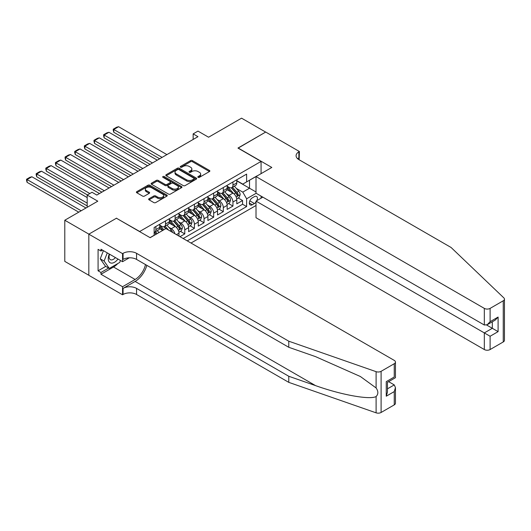 <?xml version="1.0" encoding="UTF-8"?>
<svg xmlns="http://www.w3.org/2000/svg" width="531" height="531" viewBox="0 0 531 531"><rect width="100%" height="100%" fill="white"/><g stroke="black" fill="none" stroke-linecap="round" stroke-linejoin="round"><path stroke-width="0.8" d="M198.096 177.341A0.936 0.538 0 0 0 199.424 177.341L209.466 171.54A1.334 0.77 0 0 0 209.858 170.995A1.334 0.77 0 0 0 209.466 170.451L192.448 160.621A1.334 0.77 0 0 0 190.556 160.621L180.507 166.422A0.936 0.538 0 0 0 180.235 166.8A0.936 0.538 0 0 0 180.507 167.185A0.936 0.538 0 0 0 181.834 167.185L183.135 166.435A4.281 2.469 0 0 1 189.189 166.435L190.602 167.252A4.281 2.469 0 0 1 191.857 169.004A4.281 2.469 0 0 1 190.602 170.75L189.301 171.5A0.936 0.538 0 0 0 189.029 171.878A0.936 0.538 0 0 0 189.301 172.263A0.936 0.538 0 0 0 190.629 172.263L191.93 171.513A4.281 2.469 0 0 1 197.977 171.513L199.397 172.329A4.281 2.469 0 0 1 200.652 174.075A4.281 2.469 0 0 1 199.397 175.827L198.096 176.577A0.936 0.538 0 0 0 197.824 176.956A0.936 0.538 0 0 0 198.096 177.341L198.096 176.577M149.045 198.727A1.334 0.77 0 0 0 148.653 199.271A1.334 0.77 0 0 0 149.045 199.815L153.824 202.576A1.334 0.77 0 0 0 155.709 202.576L166.873 196.131A1.334 0.77 0 0 0 167.265 195.587A1.334 0.77 0 0 0 166.873 195.043L149.848 185.213A1.334 0.77 0 0 0 147.957 185.213L136.799 191.658A1.334 0.77 0 0 0 136.407 192.202A1.334 0.77 0 0 0 136.799 192.746L142.567 196.078A1.334 0.77 0 0 0 144.459 196.078L149.238 193.324A1.334 0.77 0 0 0 149.629 192.773A1.334 0.77 0 0 0 149.238 192.229L146.377 190.576A3.578 2.064 0 0 1 145.328 189.116A3.578 2.064 0 0 1 147.538 187.211A3.578 2.064 0 0 1 151.435 187.655L162.639 194.127A3.578 2.064 0 0 1 163.687 195.587A3.578 2.064 0 0 1 161.477 197.492A3.578 2.064 0 0 1 157.581 197.047L155.709 195.972A1.334 0.77 0 0 0 153.824 195.972L149.045 198.727L149.045 199.815M116.574 218.314L139.693 231.496L261.073 161.417L237.954 148.069L265.646 132.08L241.565 118.174L208.57 137.224L197.977 131.104L193.158 133.885L197.977 136.666L96.828 195.063L92.009 192.282L87.19 195.063L87.19 207.302M116.574 218.148L88.876 234.138L64.795 220.232L97.79 201.183L87.19 195.063M183.228 185.598A1.334 0.77 0 0 0 185.12 185.598L196.278 179.153A1.334 0.77 0 0 0 196.669 178.608A1.334 0.77 0 0 0 196.278 178.064L179.259 168.234A1.334 0.77 0 0 0 177.367 168.234L166.21 174.679A1.334 0.77 0 0 0 165.818 175.223A1.334 0.77 0 0 0 166.21 175.768L183.228 185.598M163.322 177.54A0.936 0.538 0 0 1 164.271 177.673L181.556 187.655L170.418 194.087A1.334 0.77 0 0 1 168.526 194.087L151.508 184.257L151.508 183.168A1.334 0.77 0 0 0 151.116 183.713A1.334 0.77 0 0 0 151.508 184.257M151.508 183.168L156.28 180.414A1.334 0.77 0 0 1 158.172 180.414L165.075 184.396A1.334 0.77 0 0 0 166.966 184.396L170.132 182.564A1.334 0.77 0 0 0 170.524 182.02A1.334 0.77 0 0 0 170.132 181.476L162.944 177.327A0.936 0.538 0 0 1 162.672 176.942A0.936 0.538 0 0 1 163.249 176.445A0.936 0.538 0 0 1 164.271 176.564L181.575 186.554A1.334 0.77 0 0 1 181.967 187.098A1.334 0.77 0 0 1 181.575 187.642L181.575 186.554M88.83 275.264L64.795 261.391L64.795 220.232M179.963 236.667L184.775 233.886L180.394 231.357M178.502 221.759L180.925 223.153A5.449 3.146 60 0 1 184.775 229.83L188.631 227.6L188.631 231.662L194.412 228.323L190.025 225.794M188.14 216.197L190.556 217.591A5.449 3.146 60 0 1 194.412 224.268L198.262 222.038L198.262 226.1L204.043 222.761L199.663 220.232M197.771 210.634L200.187 212.028A5.449 3.146 60 0 1 204.043 218.706L207.9 216.482L207.9 220.538L213.674 217.199L209.294 214.67M207.402 205.072L209.825 206.466A5.449 3.146 60 0 1 213.674 213.143L217.531 210.92L217.531 214.975L223.312 211.643L218.925 209.108M217.04 199.51L219.456 200.904A5.449 3.146 60 0 1 223.312 207.581L227.162 205.358L227.162 209.413L232.943 206.081L232.943 202.019A5.449 3.146 -120 0 0 229.087 195.342L226.671 193.948M228.562 203.546L232.943 206.081M162.718 230.441L159.552 228.609M178.993 236.109L178.993 233.162A5.449 3.146 -120 0 0 175.144 226.491L169.183 223.053M174.918 233.753A5.449 3.146 60 0 0 171.287 228.715L168.871 227.321M188.631 227.6A5.449 3.146 -120 0 0 184.775 220.929L178.821 217.491M198.262 222.038A5.449 3.146 -120 0 0 194.412 215.367L188.452 211.929M207.9 216.482A5.449 3.146 -120 0 0 204.043 209.805L198.083 206.367M217.531 210.92A5.449 3.146 -120 0 0 213.674 204.243L207.721 200.804M227.162 205.358A5.449 3.146 -120 0 0 223.312 198.68L217.352 195.242M256.891 200.592A4.221 2.436 120 0 0 256.539 196.417A4.221 2.436 120 0 0 254.422 196.623L252.305 197.844A4.221 2.436 120 0 0 249.55 201.568A4.221 2.436 120 0 0 250.194 204.953A4.221 2.436 120 0 0 252.305 204.747L254.422 203.519A4.221 2.436 120 0 0 256.015 202.072M190.987 243.039L256.015 205.497M261.073 161.417L261.073 173.65M261.073 196.125L261.073 198.182M187.231 240.868L246.623 206.579L246.623 198.793L242.767 192.116L236.302 188.386M150.047 237.642L154.143 235.279L154.143 227.494L246.623 174.095L246.623 181.887L257.216 175.88M256.161 193.284L246.623 198.793M159.731 225.157L161.656 226.266A5.449 3.146 60 0 0 164.384 226.538L168.234 224.314A5.449 3.146 -120 0 0 169.362 221.819L169.362 218.706M169.362 219.595L171.287 220.704A5.449 3.146 60 0 0 174.015 220.976L177.865 218.752A5.449 3.146 -120 0 0 178.993 216.256L178.993 213.143M178.993 214.033L180.925 215.141A5.449 3.146 60 0 0 183.646 215.413L187.503 213.19A5.449 3.146 -120 0 0 188.631 210.694L188.631 207.581M188.631 208.471L190.556 209.579A5.449 3.146 60 0 0 193.284 209.851L197.134 207.628A5.449 3.146 -120 0 0 198.262 205.132L198.262 202.019M198.262 202.908L200.187 204.023A5.449 3.146 60 0 0 202.915 204.289L206.765 202.065A5.449 3.146 -120 0 0 207.9 199.57L207.9 196.457M207.9 197.346L209.825 198.461A5.449 3.146 60 0 0 212.546 198.727L216.402 196.503A5.449 3.146 -120 0 0 217.531 194.007L217.531 190.894M217.531 191.784L219.456 192.899A5.449 3.146 60 0 0 222.184 193.165L226.033 190.941A5.449 3.146 -120 0 0 227.162 188.445L227.162 185.332M183.188 238.532L242.574 204.243L242.574 200.519L236.799 203.851L236.799 199.795A5.449 3.146 -120 0 0 232.943 193.118L226.983 189.68M227.162 186.222L229.087 187.337A5.449 3.146 -120 0 0 231.815 187.602A5.449 3.146 -120 0 0 232.943 185.113L232.943 181.994M231.815 187.602L235.664 185.379A5.449 3.146 -120 0 0 236.799 182.883L236.799 179.77M155.875 226.491L155.875 229.604A5.449 3.146 60 0 1 154.747 232.1A5.449 3.146 60 0 1 154.143 232.319M154.747 232.1L158.603 229.877A5.449 3.146 -120 0 0 159.731 227.381L159.731 224.268M165.513 220.929L165.513 224.042A5.449 3.146 60 0 1 164.384 226.538M175.144 215.367L175.144 218.48A5.449 3.146 60 0 1 174.015 220.976M184.775 209.805L184.775 212.918A5.449 3.146 60 0 1 183.646 215.413M194.412 204.243L194.412 207.355A5.449 3.146 60 0 1 193.284 209.851M204.043 198.68L204.043 201.793A5.449 3.146 60 0 1 202.915 204.289M213.674 193.118L213.674 196.231A5.449 3.146 60 0 1 212.546 198.727M223.312 187.556L223.312 190.669A5.449 3.146 60 0 1 222.184 193.165M223.312 207.581L223.312 211.643M213.674 213.143L213.674 217.199M204.043 218.706L204.043 222.761M194.412 224.268L194.412 228.323M184.775 229.83L184.775 233.886M242.767 192.116L249.51 188.226L249.51 180.215L257.216 175.768M236.799 180.885L256.015 191.976M236.799 180.659L242.767 184.111L246.623 181.887M193.158 133.885L193.158 139.447M238.193 197.983L242.574 200.519M242.574 204.243L246.623 206.579M198.475 177.473L199.397 176.936A4.281 2.469 0 0 0 200.652 175.19L200.652 174.075M191.857 169.004L191.857 170.112A4.281 2.469 0 0 1 190.602 171.858L189.68 172.396M209.453 171.553L192.448 161.736A1.334 0.77 0 0 0 190.556 161.736L180.885 167.318M196.258 179.166L179.259 169.349A1.334 0.77 0 0 0 177.367 169.349L166.223 175.781M193.915 178.993A0.936 0.538 0 0 0 194.187 178.608A0.936 0.538 0 0 0 193.915 178.23L178.974 169.601A0.936 0.538 0 0 0 177.653 169.601L176.279 170.391A4.281 2.469 0 0 0 175.024 172.137A4.281 2.469 0 0 0 176.279 173.889L186.494 179.783A4.281 2.469 0 0 0 192.541 179.783L193.915 178.993L193.915 180.102A0.936 0.538 0 0 0 194.187 179.724L194.187 178.608M175.024 172.137L175.024 173.252A4.281 2.469 0 0 0 176.279 174.998L176.279 173.889M193.915 180.102L192.541 180.898A4.281 2.469 0 0 1 186.494 180.898L176.279 174.998M151.521 184.27L156.28 181.522L156.28 180.414M170.524 182.02L170.524 183.135A1.334 0.77 0 0 1 170.132 183.68L166.966 185.511A1.334 0.77 0 0 1 165.075 185.511L158.172 181.522A1.334 0.77 0 0 0 156.28 181.522M172.236 188.532A3.578 2.064 0 0 0 176.133 188.976A3.578 2.064 0 0 0 178.343 187.071A3.578 2.064 0 0 0 177.294 185.611L173.345 183.334A1.334 0.77 0 0 0 171.453 183.334L168.287 185.16A1.334 0.77 0 0 0 167.896 185.704A1.334 0.77 0 0 0 168.287 186.255L172.236 188.532L172.236 189.647A3.578 2.064 0 0 0 176.133 190.091A3.578 2.064 0 0 0 178.343 188.186L178.343 187.071M167.896 185.704L167.896 186.819A1.334 0.77 0 0 0 168.287 187.363L168.287 186.255M172.236 189.647L168.287 187.363M163.687 195.587L163.687 196.702A3.578 2.064 0 0 1 161.477 198.607A3.578 2.064 0 0 1 157.581 198.163L155.709 197.081A1.334 0.77 0 0 0 153.824 197.081L149.065 199.829M145.328 189.116L145.328 190.231A3.578 2.064 0 0 0 146.377 191.691L146.377 190.576M149.218 193.33L146.377 191.691M166.873 195.043L166.873 196.131L149.848 186.328A1.334 0.77 0 0 0 147.957 186.328L136.819 192.76M236.713 198.84L239.202 197.399L240.165 194.618A3.611 2.084 -120 0 0 238.764 191.233L234.363 186.135M162.088 157.388L113.78 129.491L118.599 126.71L166.907 154.607M233.481 193.47L228.257 187.43A10.421 6.02 -120 0 0 227.162 186.281M113.78 132.272L113.249 130.301L113.249 129.186L113.78 129.491L113.78 132.272L159.678 158.776M230.613 191.777L227.693 188.392A8.649 4.991 -120 0 0 227.162 187.815M231.324 187.801L235.777 192.952A3.611 2.084 60 0 1 237.065 195.441C237.603 196.171 237.988 195.946 238.22 194.777A3.611 2.084 -120 0 0 236.932 192.288L232.532 187.191M231.582 187.715L236.368 193.257A1.839 1.062 60 0 1 236.833 193.974L238.22 194.777M237.065 195.441L237.324 195.873M113.249 129.186L116.621 127.241L118.599 126.71M109.293 254.044A8.854 5.111 120 0 0 111.371 263.117A8.854 5.111 120 0 0 117.975 259.055M109.592 254.216A6.06 3.498 120 0 0 110.329 259.639A6.06 3.498 120 0 0 111.218 259.918A6.06 3.498 120 0 0 115.4 257.568M120.464 260.489L119.701 262.447L109.3 268.454L105.45 266.23L100.246 258.829L103.419 250.652M109.3 268.454L104.103 261.053L107.275 252.875M100.246 258.829L104.103 261.053M262.852 197.154L256.015 201.103L256.015 217.73L484.325 349.544L484.325 332.91L492.317 328.297L492.317 321.779M256.015 201.103L490.106 336.249L490.106 349.544L503.255 341.951L503.255 300.792A4.089 2.363 0 0 0 504.45 299.126A4.089 2.363 0 0 0 503.859 297.904L451.091 247.486L298.88 159.612A9.538 5.509 180 0 1 296.092 155.716A9.538 5.509 180 0 1 298.88 151.826L299.411 151.514L265.699 132.053L238.094 148.156M238.094 147.983L271.812 167.451L256.015 176.571L484.325 308.385A4.089 2.363 0 0 0 490.106 308.385L503.255 300.792M299.411 151.514L299.126 159.751M256.015 176.571L256.015 193.204L484.325 325.018L484.325 308.385M504.45 299.126L504.45 340.285A4.089 2.363 180 0 1 503.255 341.951M490.106 349.544A4.089 2.363 180 0 1 484.325 349.544M297.679 158.762A9.538 5.509 180 0 1 298.88 157.913L298.88 151.826M486.635 325.018L498.098 331.636L490.106 336.249M490.106 308.385L490.106 321.68L487.212 324.726L484.325 325.018M490.106 321.68L498.098 317.06L495.211 320.113L487.212 324.726M394.254 404.881L394.254 391.593L395.449 387.564L395.449 403.215A4.089 2.363 180 0 1 394.254 404.881L381.105 412.474A4.089 2.363 180 0 1 376.101 412.826L288.771 382.36L288.771 376.267L136.56 288.393A9.538 5.509 -0 0 0 123.073 288.393L135.12 281.437A17.742 10.242 120 0 0 146.841 265.347M288.771 376.267L315.547 385.612C341.141 394.832 369.735 400.002 376.101 396.551C378.417 394.175 378.417 391.307 376.101 387.942L360.39 376.519L315.547 356.633L288.771 347.287L136.56 259.413A9.538 5.509 -0 0 0 123.073 259.413L123.073 253.327L122.548 253.632L88.83 234.164L116.428 218.228L150.147 237.696L165.944 228.576L394.254 360.39A4.089 2.363 -0 0 1 395.449 362.056A4.089 2.363 -0 0 1 394.254 363.722L381.105 371.315L381.105 412.474M288.771 382.36L136.56 294.479A9.538 5.509 -0 0 0 123.073 294.479L122.548 294.791L88.83 275.323L88.83 234.164M288.771 347.287L288.771 341.201L136.56 253.327A9.538 5.509 -0 0 0 123.073 253.327M376.101 387.942L376.101 371.667L288.771 341.201M117.789 263.555A15.326 8.848 -60 0 1 113.541 267.007L100.97 274.268L100.97 272.483L108.629 268.062M102.51 250.128L100.97 251.017L98.076 249.351L98.076 270.817L100.97 272.483M100.97 251.017L100.97 249.238L122.548 261.697L122.548 253.632M122.548 294.791L122.548 286.72L135.12 279.465A15.326 8.848 120 0 0 145.494 264.571M100.97 274.268L122.548 286.72M388.612 381.656L394.254 384.915L395.449 387.564M129.272 257.814L122.548 261.697M376.101 371.667A4.089 2.363 -0 0 0 381.105 371.315M98.076 270.817L105.735 266.396M394.254 391.593L386.256 396.206L387.451 392.177L387.451 382.327L395.449 377.707L395.449 362.056M386.256 396.206L386.256 381.636C387.816 382.532 387.816 382.532 386.256 381.636L394.254 377.017C395.814 377.919 395.814 377.919 394.254 377.017L394.254 363.722M227.082 204.402L229.571 202.961L230.534 200.18A3.611 2.084 -120 0 0 229.126 196.795L224.726 191.698M152.457 162.944L104.149 135.053L108.961 132.272L157.276 160.163M223.843 199.032L218.626 192.992A10.421 6.02 -120 0 0 217.531 191.844M104.149 137.834L103.618 135.863L103.618 134.748L104.149 135.053L104.149 137.834L150.047 164.338M220.982 197.34L218.062 193.954A8.649 4.991 -120 0 0 217.531 193.377M221.692 193.364L226.14 198.514A3.611 2.084 60 0 1 227.427 201.003C227.972 201.727 228.357 201.508 228.582 200.34A3.611 2.084 -120 0 0 227.301 197.851L222.894 192.753M221.951 193.277L226.737 198.82A1.839 1.062 60 0 1 227.202 199.537L228.582 200.34M227.427 201.003L227.693 201.435M103.618 134.748L106.99 132.803L108.961 132.272M217.451 209.964L219.94 208.524L220.903 205.743A3.611 2.084 -120 0 0 219.495 202.357L215.095 197.26M142.826 168.506L94.511 140.615L99.33 137.834L147.638 165.725M214.212 204.594L208.995 198.554A10.421 6.02 -120 0 0 207.9 197.406M94.511 143.397L93.98 141.425L93.98 140.31L94.511 140.615L94.511 143.397L140.416 169.9M211.351 202.902L208.431 199.517A8.649 4.991 -120 0 0 207.9 198.939M212.055 198.926L216.509 204.077A3.611 2.084 60 0 1 217.796 206.566C218.341 207.289 218.726 207.07 218.951 205.895A3.611 2.084 -120 0 0 217.664 203.413L213.263 198.315M212.32 198.84L217.099 204.382A1.839 1.062 60 0 1 217.564 205.099L218.951 205.895M217.796 206.566L218.062 206.99M93.98 140.31L97.352 138.365L99.33 137.834M207.813 215.526L210.303 214.086L211.265 211.305A3.611 2.084 -120 0 0 209.864 207.913L205.457 202.822M133.188 174.068L84.88 146.178L89.699 143.397L138.007 171.287M204.581 210.157L199.357 204.116A10.421 6.02 -120 0 0 198.262 202.968M84.88 148.959L84.349 146.987L84.349 145.872L84.88 146.178L84.88 148.959L130.779 175.462M201.714 208.464L198.793 205.079A8.649 4.991 -120 0 0 198.262 204.501M202.424 204.488L206.878 209.639A3.611 2.084 60 0 1 208.165 212.128C208.703 212.851 209.088 212.632 209.32 211.457A3.611 2.084 -120 0 0 208.033 208.975L203.632 203.877M202.683 204.402L207.468 209.937A1.839 1.062 60 0 1 207.933 210.661L209.32 211.457M208.165 212.128L208.424 212.553M84.349 145.872L87.721 143.928L89.699 143.397M198.182 221.088L200.672 219.648L201.634 216.867A3.611 2.084 -120 0 0 200.227 213.475L195.826 208.384M123.557 179.631L75.249 151.74L80.062 148.959L128.376 176.85M194.943 215.719L189.726 209.672A10.421 6.02 -120 0 0 188.631 208.53M75.249 154.521L74.718 152.55L74.718 151.435L75.249 151.74L75.249 154.521L121.148 181.025M192.083 214.02L189.162 210.641A8.649 4.991 -120 0 0 188.631 210.064M192.793 210.05L197.24 215.201A3.611 2.084 60 0 1 198.528 217.69C199.072 218.414 199.457 218.195 199.683 217.02A3.611 2.084 -120 0 0 198.402 214.537L193.994 209.44M193.052 209.964L197.837 215.5A1.839 1.062 60 0 1 198.302 216.223L199.683 217.02M198.528 217.69L198.793 218.115M74.718 151.435L78.09 149.49L80.062 148.959M188.551 226.651L191.041 225.21L192.003 222.429A3.611 2.084 -120 0 0 190.596 219.037L186.195 213.947M113.926 185.193L65.612 157.302L70.431 154.521L118.738 182.412M185.312 221.281L180.095 215.234A10.421 6.02 -120 0 0 178.993 214.093M65.612 160.083L65.081 158.105L65.081 156.997L65.612 157.302L65.612 160.083L111.517 186.587M182.452 219.582L179.531 216.203A8.649 4.991 -120 0 0 178.993 215.626M183.155 215.613L187.609 220.763A3.611 2.084 60 0 1 188.897 223.252C189.441 223.976 189.826 223.757 190.052 222.582A3.611 2.084 -120 0 0 188.764 220.1L184.363 215.002M183.421 215.526L188.2 221.062A1.839 1.062 60 0 1 188.664 221.785L190.052 222.582M188.897 223.252L189.155 223.677M65.081 156.997L68.453 155.052L70.431 154.521M178.914 232.206L181.403 230.773L182.365 227.991A3.611 2.084 -120 0 0 180.965 224.6L176.557 219.509M104.288 190.755L55.981 162.864L60.799 160.083L109.107 187.974M175.681 226.843L170.458 220.796A10.421 6.02 -120 0 0 169.362 219.655M55.981 165.645L55.45 163.667L55.45 162.559L55.981 162.864L55.981 165.645L101.879 192.149M172.814 225.144L169.893 221.766A8.649 4.991 -120 0 0 169.362 221.181M173.524 221.168L177.978 226.325A3.611 2.084 60 0 1 179.266 228.815C179.803 229.538 180.188 229.319 180.421 228.144A3.611 2.084 -120 0 0 179.133 225.655L174.732 220.564M173.783 221.088L178.569 226.624A1.839 1.062 60 0 1 179.033 227.348L180.421 228.144M179.266 228.815L179.524 229.239M55.45 162.559L58.822 160.614L60.799 160.083M172.548 232.386A3.611 2.084 -120 0 0 171.327 230.162L166.926 225.064M89.839 193.536L46.35 168.427L51.162 165.645L99.476 193.536M163.807 229.81L160.827 226.359A10.421 6.02 -120 0 0 159.731 225.217M46.35 171.208L45.819 169.23L45.819 168.121L46.35 168.427L46.35 171.208L87.429 194.93M162.871 230.348L160.262 227.328A8.649 4.991 -120 0 0 159.731 226.744M168.48 230.036L165.095 226.126M164.152 226.651L165.858 228.622M163.893 226.73L165.632 228.755M45.819 168.121L49.191 166.17L51.162 165.645M87.19 203.127L36.712 173.989L41.531 171.208L87.19 197.572M158.988 232.591L157.295 230.627M36.712 176.77L36.181 174.792L36.181 173.683L36.712 173.989L36.712 176.77L87.19 205.909M157.156 233.647L155.464 231.689M154.521 232.213L156.227 234.184M154.255 232.293L156.001 234.317M36.181 173.683L39.553 171.732L41.531 171.208M81.17 210.78L27.081 179.551L31.893 176.77L85.989 207.999M27.081 182.332L26.55 180.354L26.55 179.246L27.081 179.551L27.081 182.332L78.761 212.168M26.55 179.246L29.922 177.294L31.893 176.77M171.287 228.715L175.144 226.491M180.925 223.153L184.775 220.929M190.556 217.591L194.412 215.367M200.187 212.028L204.043 209.805M209.825 206.466L213.674 204.243M219.456 200.904L223.312 198.68M229.087 195.342L232.943 193.118M232.943 185.113L236.799 182.883M155.875 229.604L159.731 227.381M165.513 224.042L169.362 221.819M175.144 218.48L178.993 216.256M184.775 212.918L188.631 210.694M194.412 207.355L198.262 205.132M204.043 201.793L207.9 199.57M213.674 196.231L217.531 194.007M223.312 190.669L227.162 188.445M232.943 202.019L236.799 199.795M176.445 234.636L178.993 233.162M249.809 200.851L254.422 203.519M249.318 203.021L252.305 204.747M199.397 176.936L199.397 175.827M189.301 172.263L189.301 171.5M190.602 171.858L190.602 170.75M180.507 167.185L180.507 166.422M190.556 161.736L190.556 160.621M192.448 161.736L192.448 160.621M209.466 171.54L209.466 170.451M166.21 175.768L166.21 174.679M177.367 169.349L177.367 168.234M179.259 169.349L179.259 168.234M196.278 179.153L196.278 178.064M186.494 180.898L186.494 179.783M192.541 180.898L192.541 179.783M158.172 181.522L158.172 180.414M165.075 185.511L165.075 184.396M166.966 185.511L166.966 184.396M170.132 183.68L170.132 182.564M164.271 177.673L164.271 176.564M153.824 197.081L153.824 195.972M155.709 197.081L155.709 195.972M157.581 198.163L157.581 197.047M149.238 193.324L149.238 192.229M136.799 192.746L136.799 191.658M147.957 186.328L147.957 185.213M149.848 186.328L149.848 185.213M236.162 196.988L240.145 194.691M228.257 187.43L228.755 187.144M236.932 192.288L238.764 191.233M234.052 193.948L235.777 192.952M498.098 317.06L498.098 331.636M315.547 385.612L135.12 281.437M136.56 259.413L136.56 253.327M136.56 288.393L136.56 294.479M376.101 412.826L376.101 396.551M123.073 288.393L123.073 294.479M113.541 267.007L135.12 279.465M387.451 388.838L394.254 384.915M226.531 202.55L230.514 200.253M218.626 192.992L219.124 192.707M227.301 197.851L229.126 196.795M224.421 199.51L226.14 198.514M216.9 208.112L220.876 205.816M208.995 198.554L209.486 198.262M217.664 203.413L219.495 202.357M214.79 205.072L216.509 204.077M207.263 213.674L211.245 211.378M199.357 204.116L199.855 203.824M208.033 208.975L209.864 207.913M205.152 210.634L206.878 209.639M197.632 219.237L201.614 216.94M189.726 209.672L190.224 209.387M198.402 214.537L200.227 213.475M195.521 216.197L197.24 215.201M188.001 224.799L191.976 222.502M180.095 215.234L180.586 214.949M188.764 220.1L190.596 219.037M185.89 221.759L187.609 220.763M178.363 230.361L182.345 228.058M170.458 220.796L170.955 220.511M179.133 225.655L180.965 224.6M176.252 227.321L177.978 226.325M160.827 226.359L161.324 226.073M170.013 230.925L171.327 230.162"/></g></svg>

